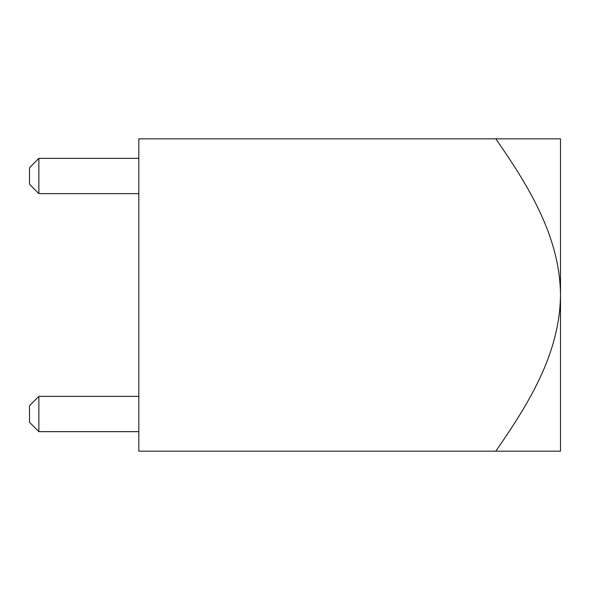 <?xml version="1.0" encoding="UTF-8"?>
<svg xmlns="http://www.w3.org/2000/svg" width="590" height="590" viewBox="0 0 590 590"><rect width="100%" height="100%" fill="white"/><g stroke="black" fill="none" stroke-linecap="round" stroke-linejoin="round"><path stroke-width="0.89" d="M495.807 451.173C527.858 404.762 559.785 354.597 560.5 295L560.5 451.173L138.827 451.173L138.827 138.827L560.5 138.827L560.5 295C560.021 236.325 527.895 185.068 495.807 138.827M38.874 396.362L38.874 431.651L29.5 422.285L29.5 405.728L38.874 396.362L138.827 396.362M38.874 193.638L29.5 184.272L29.5 167.715L38.874 158.349L38.874 193.638L138.827 193.638M38.874 431.651L138.827 431.651M38.874 158.349L138.827 158.349"/></g></svg>
